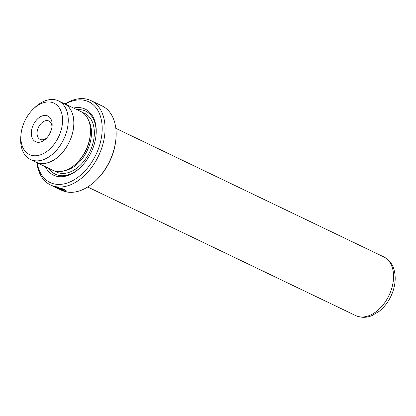 <?xml version="1.0" encoding="UTF-8"?>
<svg xmlns="http://www.w3.org/2000/svg" width="416" height="416" viewBox="0 0 416 416"><rect width="100%" height="100%" fill="white"/><g stroke="black" fill="none" stroke-linecap="round" stroke-linejoin="round"><path stroke-width="0.62" d="M23.109 125.034A28.475 18.684 -64.4 0 0 20.992 134.529A28.475 18.684 -64.4 0 0 35.719 155.761A28.475 18.684 -64.4 0 0 60.336 132.688A28.475 18.684 -64.4 0 0 56.82 105.019A28.475 18.684 -64.4 0 0 33.171 109.148A28.475 18.684 -64.4 0 0 23.109 125.034M20.992 134.529L20.8 136.635A32.484 21.31 -64.4 0 0 30.394 159.458A32.484 21.31 -64.4 0 0 65.681 134.534A32.484 21.31 -64.4 0 0 58.5 100.885A32.484 21.31 -64.4 0 0 34.694 107.682L33.171 109.148M32.417 126.948A14.238 9.339 115.6 0 1 44.725 115.414A14.238 9.339 115.6 0 1 52.088 126.027A14.238 9.339 115.6 0 1 51.028 130.775A14.238 9.339 115.6 0 1 45.999 138.72A14.238 9.339 115.6 0 1 34.174 140.785A14.238 9.339 115.6 0 1 32.417 126.948M51.943 127.197A10.171 6.672 -64.4 0 0 48.89 121.02A10.171 6.672 -64.4 0 0 37.84 128.825A10.171 6.672 -64.4 0 0 40.092 139.36A10.171 6.672 -64.4 0 0 46.821 137.878M30.394 159.458L35.974 162.136A32.484 21.31 -64.4 0 0 71.261 137.212A32.484 21.31 -64.4 0 0 64.08 103.558L58.5 100.885M56.124 187.512C57.803 188.552 60.492 189.665 64.184 190.856L65.541 190.783L63.518 189.358L58.838 187.907L63.721 190.252A46.784 30.69 115.6 0 1 62.889 190.112L56.919 187.252L63.492 189.03L66.752 191.136L65.042 191.261C60.367 189.68 57.008 188.266 54.959 187.018L56.124 187.512M65.364 190.918L66.732 190.913M59.171 188.895L54.907 186.924L56.098 187.08L60.783 189.327L60.856 189.628L58.386 188.63A46.784 30.69 -64.4 0 0 59.171 188.895M60.783 189.327L60.856 189.628M115.918 138.814L115.82 139.88A44.751 29.359 115.6 0 1 112.492 154.799A44.751 29.359 115.6 0 1 96.684 179.769L95.909 180.513A46.784 30.69 -64.4 0 0 112.44 154.409A46.784 30.69 -64.4 0 0 115.918 138.814A46.784 30.69 -64.4 0 0 102.097 105.94L91.026 100.63A46.784 30.69 115.6 0 1 101.364 149.094A46.784 30.69 115.6 0 1 50.549 184.985A46.784 30.69 115.6 0 1 36.832 162.609M50.549 184.985L61.62 190.299A46.784 30.69 -64.4 0 0 95.909 180.513M37.159 162.77A44.751 29.359 -64.4 0 0 64.724 183.732A44.751 29.359 -64.4 0 0 98.649 148.158A44.751 29.359 -64.4 0 0 96.216 107.994A44.751 29.359 -64.4 0 0 65.312 104.083M34.798 161.569A32.547 21.351 -64.4 0 0 35.948 162.188L52.556 170.16A32.547 21.351 -64.4 0 0 76.409 163.348L77.184 162.604A30.508 20.015 -64.4 0 0 87.963 145.579A30.508 20.015 -64.4 0 0 90.23 135.408L90.329 134.342A32.547 21.351 -64.4 0 0 80.714 111.472L64.106 103.506A32.547 21.351 -64.4 0 0 62.899 102.996M76.409 163.348A32.547 21.351 -64.4 0 0 87.906 145.189A32.547 21.351 -64.4 0 0 90.329 134.342M45.401 166.728A36.613 24.019 -64.4 0 0 80.397 167.492A36.613 24.019 -64.4 0 0 93.335 147.061A36.613 24.019 -64.4 0 0 96.06 134.862A36.613 24.019 -64.4 0 0 73.559 108.04M96.018 135.294A34.986 22.953 -64.4 0 0 76.996 109.689M35.948 162.188A32.547 21.351 -64.4 0 0 71.297 137.218A32.547 21.351 -64.4 0 0 64.106 103.506M64.984 103.927A46.784 30.69 115.6 0 1 91.026 100.63M48.838 168.371A34.986 22.953 -64.4 0 0 80.709 167.19M56.181 187.117L56.077 187.403M65.073 189.691L65.676 190.398L65.541 190.783M64.969 170.57A30.508 20.015 -64.4 0 0 89.071 146.11A30.508 20.015 -64.4 0 0 88.8 120.9M54.564 170.94A32.547 21.351 -64.4 0 0 91.78 147.046A32.547 21.351 -64.4 0 0 82.581 112.554M355.67 315.572A32.526 21.336 -64.4 0 0 390.998 290.618A32.526 21.336 -64.4 0 0 383.807 256.922C390.541 260.442 393.094 266.178 394.035 269.698C395.928 276.614 395.502 283.993 392.761 291.834C389.834 299.9 385.268 306.42 379.075 311.402L372.034 315.557C368.701 317.018 362.627 318.62 355.67 315.572L87.682 186.987M383.807 256.922L115.82 128.341"/></g></svg>
